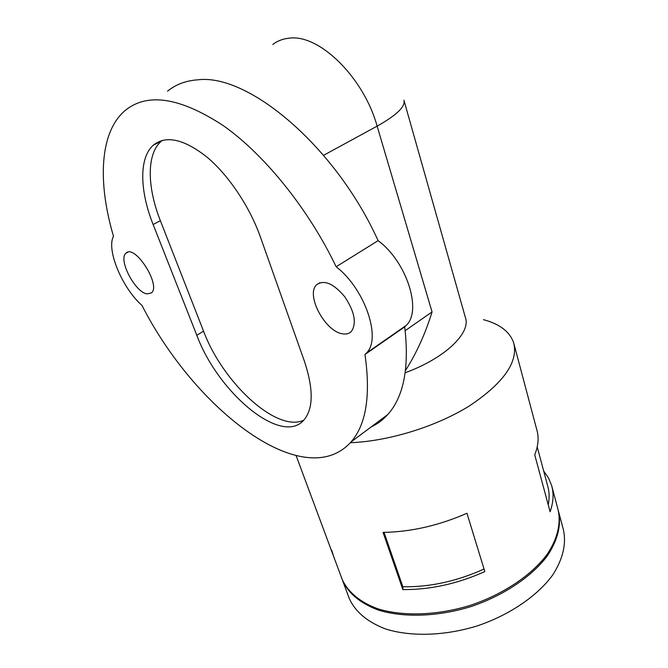 <?xml version="1.0" encoding="UTF-8"?>
<svg xmlns="http://www.w3.org/2000/svg" width="668" height="668" viewBox="0 0 668 668"><rect width="100%" height="100%" fill="white"/><g stroke="black" fill="none" stroke-linecap="round" stroke-linejoin="round"><path stroke-width="1" d="M272.811 44.455C277.404 40.94 282.739 38.861 288.81 38.226C318.77 33.509 363.551 77.037 377.128 126.135L432.054 311.931C425.458 333.432 416.607 352.946 405.493 370.473M558.698 512.064L563.316 529.415C566.573 543.543 563.074 558.682 552.82 574.831C537.54 595.856 509.717 614.944 477.228 625.908C444.454 636.019 410.486 636.896 385.394 628.905C367.316 621.908 355.284 611.788 349.297 598.545L348.754 597.083M558.365 510.82L558.365 510.828C561.554 524.706 557.939 539.644 547.518 555.634C531.995 576.467 503.856 595.489 471.082 606.544C438.016 616.756 403.814 617.867 378.639 610.176C360.52 603.413 348.496 593.526 342.592 580.517L349.297 598.545M551.968 486.763L558.03 509.575C561.178 523.144 557.638 538.659 547.159 554.34C531.628 575.165 503.463 594.186 470.664 605.241C437.582 615.462 403.363 616.589 378.188 608.915C360.211 602.427 347.894 592.032 342.141 579.306L341.607 577.87M483.465 319.663C499.948 324.08 510.043 331.904 513.75 343.135C518.251 362.123 503.622 382.948 469.871 405.61C436.73 426.434 388.876 441.264 350.383 442.7M514.026 344.145L536.855 429.95C539.026 437.523 538.325 445.815 534.734 454.825L550.098 511.746C553.43 502.344 553.947 493.61 551.643 485.552L548.495 477.912L543.668 471.015M342.141 579.306L312.933 500.8M333.474 556.026L331.72 550.198M466.957 513.266C438.868 525.557 410.904 531.937 383.048 532.388L402.854 589.593C430.217 589.811 457.538 583.799 484.826 571.574L466.957 513.266M167.509 91.19C175.759 84.452 185.863 80.661 197.828 79.818C248.488 73.363 335.754 146.86 378.096 240.639C406.712 261.606 422.276 310.687 406.236 325.391L404.699 326.869C409.442 367.4 403.806 396.6 387.799 414.494C382.939 419.921 377.387 424.071 371.141 426.935M196.809 335.294C218.135 392.901 281.662 446.282 303.94 420.005C313.426 408.649 313.584 389.06 304.408 361.229L260.378 236.931C249.715 206.796 228.782 175.45 207.122 157.222C184.092 139.086 166.207 135.028 153.456 145.065C138.802 157.623 139.687 190.931 153.131 224.515L196.809 335.294L203.556 331.161C222.828 382.881 276.761 432.881 303.756 420.205M336.163 266.774C364.962 288.76 381.762 338.743 366.431 353.046L364.962 354.483C370.84 395.414 366.198 424.572 351.034 441.965C304.065 494.12 195.29 410.06 141.975 305.426C122.311 288.167 106.112 249.732 113.493 236.23C97.645 182.84 99.373 132.264 125.166 110.479C147.419 92.326 180.168 97.403 223.396 125.701C264.837 154.901 308.674 209.334 336.163 266.774L378.096 240.639M342.216 333.749C324.865 331.219 305.56 294.697 316.565 284.802C324.038 279.458 333.407 283.399 344.671 296.642C354.524 311.438 356.804 322.995 351.51 331.295C349.222 333.699 346.124 334.518 342.216 333.749M147.01 293.912C135.078 292.392 117.877 259.334 125.985 253.205C134.652 243.519 161.389 285.269 151.444 292.893L147.01 293.912M404.699 326.869L364.962 354.483M404.031 100.601L465.404 317.559C471.182 332.864 444.971 358.298 405.192 372.744M162.407 140.347L161.23 141.299C146.417 153.907 147.085 187.182 160.37 220.674L203.556 331.161M484.041 569.011C457.004 581.26 429.941 587.18 402.854 586.771L402.854 589.593M384.042 532.379L402.854 586.771M537.214 446.909L547.752 486.271C549.413 492.04 549.564 498.219 548.219 504.808M432.054 311.931L405.184 330.677M403.923 100.192C405.643 106.496 396.717 115.138 377.128 126.135L323.604 155.302M160.37 220.674L153.131 224.515M313.417 502.119L296.183 455.801M316.565 284.802L319.947 282.681M125.985 253.205L127.755 252.254M351.034 441.965L387.799 414.494M366.431 353.046L406.236 325.391M153.456 145.065L161.23 141.299"/></g></svg>
